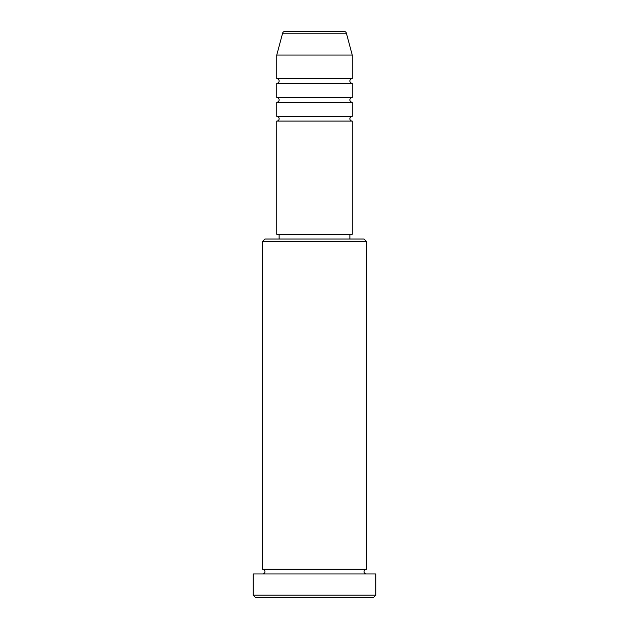 <?xml version="1.0" encoding="UTF-8"?>
<svg xmlns="http://www.w3.org/2000/svg" width="629" height="629" viewBox="0 0 629 629"><rect width="100%" height="100%" fill="white"/><g stroke="black" fill="none" stroke-linecap="round" stroke-linejoin="round"><path stroke-width="0.47" stroke-dasharray="3.15 2.36" d="M276.76 121.082L352.24 121.082M276.76 116.365L352.24 116.365M276.76 102.213L352.24 102.213M276.76 97.495L352.24 97.495M276.76 83.343L352.24 83.343M276.76 78.625L352.24 78.625M262.608 573.962L366.392 573.962L262.608 573.962M262.608 569.245L366.392 569.245M349.881 234.303L279.119 234.303L349.881 234.303M349.881 239.02L279.119 239.02L349.881 239.02M276.76 55.038L352.24 55.038M255.531 597.55L373.469 597.55M253.173 573.962L375.827 573.962M375.827 595.191L253.173 595.191M262.608 241.379L366.392 241.379M364.034 239.02L264.966 239.02M276.76 234.303L352.24 234.303M282.61 33.195L346.39 33.195"/><path stroke-width="0.94" d="M344.11 31.45L284.89 31.45L344.11 31.45A2.359 2.359 0 0 1 346.39 33.195L352.24 55.038L276.76 55.038L276.76 78.625A2.359 2.359 0 0 1 279.119 80.984A2.359 2.359 0 0 1 276.76 83.343L276.76 97.495A2.359 2.359 0 0 1 279.119 99.854A2.359 2.359 0 0 1 276.76 102.213L276.76 116.365A2.359 2.359 0 0 1 279.119 118.724A2.359 2.359 0 0 1 276.76 121.082L276.76 234.303L352.24 234.303L352.24 121.082L276.76 121.082M284.89 31.45A2.359 2.359 0 0 0 282.61 33.195L276.76 55.038M352.24 55.038L352.24 78.625A2.359 2.359 0 0 0 349.881 80.984A2.359 2.359 0 0 0 352.24 83.343L352.24 97.495A2.359 2.359 0 0 0 349.881 99.854A2.359 2.359 0 0 0 352.24 102.213L352.24 116.365A2.359 2.359 0 0 0 349.881 118.724A2.359 2.359 0 0 0 352.24 121.082M262.608 241.379L264.966 239.02L364.034 239.02L366.392 241.379L262.608 241.379L262.608 569.245A2.359 2.359 0 0 1 264.966 571.604A2.359 2.359 0 0 1 262.608 573.962M373.469 597.55L255.531 597.55L253.173 595.191L375.827 595.191L373.469 597.55M366.392 241.379L366.392 569.245A2.359 2.359 0 0 0 364.034 571.604A2.359 2.359 0 0 0 366.392 573.962M352.24 102.213L276.76 102.213M352.24 116.365L276.76 116.365M279.119 234.303L279.119 239.02M349.881 234.303L349.881 239.02M366.392 569.245L262.608 569.245M375.827 595.191L375.827 573.962L253.173 573.962L253.173 595.191M352.24 78.625L276.76 78.625M352.24 83.343L276.76 83.343M352.24 97.495L276.76 97.495M346.39 33.195L282.61 33.195"/></g></svg>
